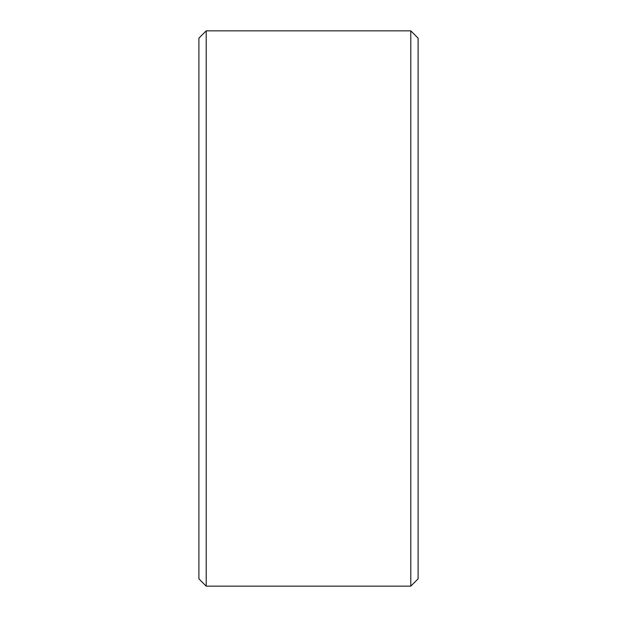 <?xml version="1.0" encoding="UTF-8"?>
<svg xmlns="http://www.w3.org/2000/svg" width="617" height="617" viewBox="0 0 617 617"><rect width="100%" height="100%" fill="white"/><g stroke="black" fill="none" stroke-linecap="round" stroke-linejoin="round"><path stroke-width="0.93" d="M418.102 38.154L418.102 578.846L410.791 586.15L410.791 30.85L418.102 38.154M206.209 586.15L198.898 578.846L198.898 38.154L206.209 30.85L206.209 586.15L410.791 586.15M206.209 30.85L410.791 30.85"/></g></svg>
